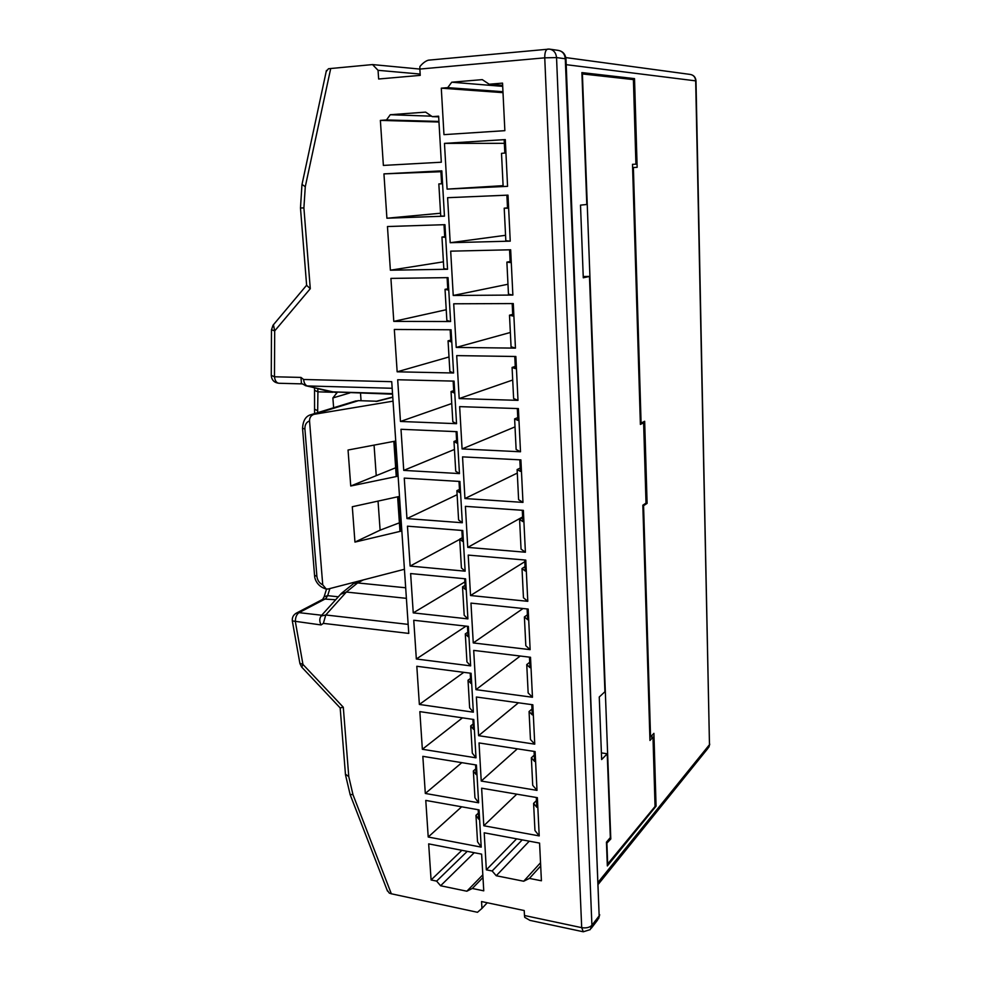 <?xml version="1.0" encoding="UTF-8"?>
<svg xmlns="http://www.w3.org/2000/svg" width="981" height="981" viewBox="0 0 981 981"><rect width="100%" height="100%" fill="white"/><g stroke="black" fill="none" stroke-linecap="round" stroke-linejoin="round"><path stroke-width="1.47" d="M326.17 71.588L328.476 68.731L372.522 64.574L419.856 69.075M387.017 889.877L389.285 893.102L391.333 893.789L477.477 912.293L481.953 908.418L481.548 901.551L524.222 910.54L524.479 915.506L581.696 927.658C586.233 928.333 589.642 927.536 591.911 925.255L590.231 929.62L583.303 931.778L581.696 927.658L544.749 57.83L419.856 69.062L420.236 75.365L378.641 79.007L378.053 70.313L372.522 64.574M301.474 383.559L300.959 377.415L303.62 379.488L391.726 381.683L408.77 633.407L323.374 623.376L321.094 624.946L292.326 620.912M486.343 869.828L484.209 832.808L539.575 843.096L541.414 880.779L529.421 878.4L523.682 881.232L496.239 875.739L492.143 870.981L486.343 869.828L516.619 838.829M443.964 134.642L441.291 88.167L447.728 87.64L451.75 82.208L482.284 79.633L489.188 84.231L502.542 83.127L504.859 130.669L443.964 134.642M428.219 837.014L425.779 800.422L479.047 809.889L481.217 847.13L428.219 837.014L461.646 806.799M483.805 825.757L481.634 788.197L537.355 797.663L539.219 835.91L483.805 825.757L516.766 794.169M425.313 793.457L422.836 756.339L476.423 765.021L478.63 802.801L425.313 793.457L461.818 762.654M481.23 781.048L479.035 742.936L535.111 751.569L536.999 790.379L481.23 781.048L517.33 748.834M422.357 749.276L419.843 711.63L473.774 719.49L476.006 757.822L422.357 749.276L462.48 717.847M478.605 735.676L476.386 697.013L532.83 704.775L534.755 744.162L478.605 735.676L518.434 702.788M419.365 704.456L416.815 666.271L471.088 673.285L473.345 712.181L419.365 704.456L463.805 672.341M475.957 689.643L473.7 650.403L530.513 657.27L532.462 697.258L475.957 689.643L520.249 656.031M416.336 658.999L413.749 620.262L468.354 626.393L470.647 665.878L416.336 658.999L466.012 626.136M473.259 642.935L470.966 603.107L528.17 609.054L530.145 649.655L473.259 642.935L523.032 608.514M413.246 612.88L410.622 573.566L465.583 578.815L467.912 618.876L413.246 612.88L464.871 581.905M470.537 595.516L468.207 555.099L525.779 560.09L527.79 601.316L470.537 595.516L524.798 561.684M410.132 566.074L407.458 526.184L462.762 530.5L465.141 571.175L410.132 566.074L459.733 539.378M467.753 547.386L465.399 506.355L523.364 510.365L525.399 552.229L467.753 547.386L522.615 516.938M406.956 518.581L404.258 478.103L459.905 481.463L462.309 522.75L406.956 518.581L457.109 494.718M464.945 498.532L462.541 456.876L520.899 459.881L522.971 502.395L464.945 498.532L517.294 473.087M403.743 470.39L400.996 429.298L457.011 431.677L459.451 473.59L403.743 470.39L454.448 449.445M462.088 448.93L459.648 406.637L518.397 408.587L520.506 451.775L462.088 448.93L515.013 426.882M400.469 421.462L397.685 379.757L454.068 381.119L456.545 423.682L400.469 421.462L451.75 403.522M459.182 398.568L456.705 355.613L515.859 356.495L517.993 400.358L459.182 398.568L512.695 380.015M397.158 371.811L394.325 329.457L451.076 329.775L453.59 373.001L397.158 371.811L449.016 356.961M456.226 347.421L453.713 303.791L513.284 303.57L515.454 348.132L456.226 347.421L510.353 332.473M393.786 321.388L390.916 278.396L448.035 277.635L450.598 321.535L393.786 321.388L446.232 309.726M453.234 295.477L450.684 251.161L510.66 249.787L512.867 295.06L453.234 295.477L507.974 284.245M390.377 270.204L387.458 226.537L444.945 224.674L447.544 269.26L390.377 270.204L443.412 261.829M450.193 242.712L447.606 197.696L507.999 195.133L510.243 241.154L450.193 242.712L505.558 235.305M386.906 218.223L383.939 173.882L441.818 170.853L444.454 216.163L386.906 218.223L440.555 213.233M447.103 189.112L444.467 143.373L505.289 139.584L507.569 186.353L447.103 189.112L503.106 185.654M439.39 129.308L441.315 162.221L383.375 165.421L380.37 120.393L386.489 119.952L390.266 114.728L425.631 112.116L432.265 116.641L438.63 116.187L439.39 129.308M482.235 864.592L483.756 890.834L472.302 888.467L466.846 891.214L440.604 885.757L436.631 881.11L431.088 879.957L428.672 843.881L481.622 854.132L482.235 864.592M378.053 70.313L420.15 74.053M419.856 69.062L419.88 66.549C422.786 63.103 425.631 60.969 428.403 60.172L428.832 60.172M548.072 49.099L549.335 49.087C553.603 49.847 556.006 52.68 556.546 57.585L544.749 57.83C544.713 52.643 545.706 49.724 547.729 49.087L548.072 49.099M591.285 928.247L597.478 920.203L599.158 915.874L591.911 925.255L556.546 57.585L565.289 58.762C564.774 53.906 562.395 51.122 558.177 50.374L550.133 49.209M482.983 877.48L472.302 888.467M482.824 874.831L466.846 891.214M474.24 852.697L440.604 885.757M467.263 851.349L436.631 881.11M461.879 850.306L431.088 879.957M540.69 865.978L529.421 878.4M540.531 862.74L523.682 881.232M529.262 841.183L496.239 875.739M522.235 839.871L492.143 870.981M478.372 813.102L475.969 815.346L478.728 819.209L478.176 809.742M481.217 847.13L477.526 841.772L475.969 815.346M536.484 800.508L533.603 803.378L536.815 807.265L536.337 797.492M539.219 835.91L534.952 830.515L533.603 803.378M475.785 768.846L473.357 770.956L476.128 774.573L475.564 764.873M478.63 802.801L474.939 797.774L473.357 770.956M534.265 755.112L531.359 757.798L534.571 761.415L534.081 751.409M536.999 790.379L532.72 785.327L531.359 757.798M473.173 723.953L470.708 725.94L473.48 729.288L472.903 719.355M476.006 757.822L472.302 753.126L470.708 725.94M532.009 709.03L529.066 711.532L532.291 714.879L531.788 704.628M534.755 744.162L530.451 739.478L529.066 711.532M470.512 678.423L468.023 680.25L470.794 683.34L470.206 673.174M473.345 712.181L469.641 707.841L468.023 680.25M529.728 662.273L526.748 664.591L529.985 667.644L529.47 657.147M532.462 697.258L528.158 692.942L526.748 664.591M467.814 632.205L465.301 633.898L468.072 636.706L467.471 626.295M470.647 665.878L466.944 661.893L465.301 633.898M527.398 614.805L524.394 616.926L527.643 619.698L527.116 608.943M530.145 649.655L525.816 645.719L524.394 616.926M465.068 585.326L462.529 586.859L465.313 589.385L464.687 578.729M467.912 618.876L464.197 615.271L462.529 586.859M525.043 566.638L522.015 568.551L525.264 571.016L524.725 559.992M527.79 601.316L523.449 597.772L522.015 568.551M462.296 537.735L459.721 539.121L462.505 541.353L461.867 530.439M465.141 571.175L461.413 567.962L459.721 539.121M522.652 517.723L519.587 519.427L522.848 521.585L522.297 510.292M525.399 552.229L521.046 549.102L519.587 519.427M459.476 489.445L456.876 490.659L459.66 492.585L459.01 481.413M462.309 522.75L458.593 519.93L456.876 490.659M520.224 468.06L517.122 469.556L520.384 471.383L519.82 459.819M522.971 502.395L518.606 499.685L517.122 469.556M456.606 440.42L453.982 441.475L456.766 443.081L456.104 431.64M459.451 473.59L455.724 471.187L453.982 441.475M517.76 417.624L514.62 418.899L517.894 420.395L517.318 408.55M520.506 451.775L516.129 449.494L514.62 418.899M453.7 390.646L451.039 391.529L453.835 392.817L453.148 381.094M456.545 423.682L452.817 421.707L451.039 391.529M515.258 366.416L512.082 367.458L515.368 368.611L514.767 356.471M517.993 400.358L513.615 398.531L512.082 367.458M450.757 340.113L448.059 340.824L450.855 341.78L450.156 329.775M453.59 373.001L449.862 371.456L448.059 340.824M512.707 314.398L509.495 315.195L512.793 316.005L512.18 303.57M515.454 348.132L511.064 346.771L509.495 315.195M447.753 288.806L445.031 289.334L447.827 289.947L447.103 277.648M450.598 321.535L446.858 320.444L445.031 289.334M510.132 261.547L506.883 262.111L510.181 262.552L509.556 249.812M512.867 295.06L508.465 294.19L506.883 262.111M444.712 236.703L441.953 237.046L444.749 237.292L444.013 224.698M447.544 269.26L443.817 268.635L441.953 237.046M507.508 207.862L504.209 208.18L507.52 208.242L506.883 195.182M510.243 241.154L505.828 240.762L504.209 208.18M441.622 183.778L438.838 183.925L441.622 183.815L440.874 170.927L441.818 170.853M444.454 216.163L440.727 216.016L438.838 183.925M440.923 171.712L383.939 173.882M504.344 143.336L444.467 143.373M507.569 186.353L503.143 186.488L501.512 153.367L504.823 153.036L504.173 139.731L505.289 139.584M438.973 122.012L380.37 120.393M438.936 121.436L386.489 119.952M431.579 116.175L390.266 114.728M438.666 116.862L432.265 116.641M503.008 92.655L441.291 88.167M502.959 91.724L447.728 87.64M502.701 86.365L451.75 82.208M502.652 85.347L489.188 84.231M340.137 707.902L343.301 707.24L348.77 776.609L352.976 794.684L391.333 893.789M299.855 663.254L302.957 664.431L301.768 667.166M487.238 902.753L481.953 908.418M583.303 931.778L529.998 920.399L524.712 917.333L524.479 915.506M306.612 285.287L310.278 288.696L274.692 330.916L271.467 329.702M273.441 324.748L274.692 330.916L274.472 376.778L300.959 377.415M271.271 375.367L274.472 376.778C274.999 380.738 276.446 382.897 278.837 383.264L301.878 383.878M305.25 385.594L307.323 385.95C305.275 385.226 304.036 383.068 303.62 379.488M408.157 624.382L325.766 614.977L321.094 616.043C319.352 618.52 319.352 621.488 321.094 624.946M321.094 616.043L321.719 615.246L299.046 612.647L295.845 613.395M628.858 79.081L634.523 78.627L581.892 72.594L586.797 204.489L580.507 205.127L583.278 277.795L589.471 276.434L604.921 691.74L599.256 696.988L601.647 759.552L607.227 753.776L610.341 837.553L606.442 842.176L607.337 865.941L656.068 806.137L655.038 805.965M565.289 58.762L565.988 59.093L599.158 915.874L565.289 58.762M566.196 64.672L695.995 80.908L709.471 744.689L695.676 80.761C695.333 77.107 693.493 74.997 690.17 74.421L565.816 57.585M634.523 78.627L637.147 167.322L633.37 167.493L641.083 423.081L644.664 421.266L647.104 503.376L643.573 505.693L650.55 737.001L653.91 733.347L656.068 806.137M323.178 613.615L321.719 615.246M601.39 752.893L607.227 753.776M583.229 276.519L589.471 276.434M640.348 423.056L641.083 423.081M633.37 167.493L632.61 167.53M645.731 503.29L647.104 503.376M642.849 505.644L643.573 505.693M649.851 736.903L650.55 737.001M314.729 390.401L317.918 391.836L317.77 388.721M337.157 392.559L332.878 397.943L349.849 392.927M360.518 393.246L361.057 400.726M404.43 569.274L328.267 588.98M392.78 397.268L377.244 401.254L358.494 400.653L314.018 414.338C311.051 415.331 309.555 417.514 309.53 420.898L322.737 584.835L326.268 589.066L328.145 588.968M314.325 414.276L393.05 401.155M356.937 581.978L354.19 583.413L357.611 582.935L405.68 587.778M338.322 596.804L327.666 595.663L325.753 598.668L299.046 612.647C296.507 614.425 295.293 617.515 295.391 621.917L302.957 664.431L343.301 707.24M329.874 588.563L327.666 595.663L324.147 596.718M326.514 589.103L323.963 597.27M333.626 407.753L332.878 397.943M354.889 401.229L358.494 400.653M377.244 401.254L375.87 401.388M374.068 445.116L376.238 475.65L395.65 467.778M378.041 501.107L380.113 530.157L399.402 522.824M393.945 441.364L396.238 476.325L397.207 476.349L394.828 441.205L348.047 450.021L350.744 486L376.238 475.65M397.722 496.803L399.966 531.138L400.922 531.175L398.58 496.607L352.302 506.736L354.95 542.088L380.113 530.157M400.922 531.175L354.95 542.088M397.207 476.349L350.744 486M581.941 73.882L633.407 79.596L635.921 164.17L632.512 164.342L635.921 164.17M650.722 736.817L652.99 737.136L655.05 806.468L607.288 864.445M606.491 843.537L610.795 838.988L609.348 838.73M610.795 838.988L582.395 73.845M652.99 737.136L649.962 740.459L642.837 505.19L646.013 503.106L643.622 422.799L640.385 424.442L632.512 164.293M606.908 843.611L607.693 864.519M641.77 422.737L643.622 422.799M302.013 184.416L305.275 186.733L330.72 68.474M305.275 186.733L303.902 207.923L310.278 288.696M300.48 207.997L303.902 207.923M345.435 774.156L348.77 776.609M350.07 794.426L352.976 794.684M329.53 391.652L307.323 385.95L392.167 388.268M363.424 579.881L357.611 582.935L346.33 592.058L325.766 614.989L323.374 623.376M598.41 881.931L709.471 744.689L707.975 748.307L598.496 884.004M392.572 394.19L330.904 391.824L392.535 393.626M340.579 594.302L346.33 592.058L406.392 598.336M335.674 599.747L323.399 598.986L296.654 612.966C293.319 614.768 291.897 617.527 292.375 621.231L299.928 663.61L301.645 667.031L340.223 707.988M314.496 409.2L317.672 410.708L317.918 391.836L332.927 392.277M354.975 582.076L356.446 582.224M353.074 584.002L341.486 593.297L321.743 615.21M324.135 596.742L322.675 599.366M317.685 412.645L317.672 410.708M310.266 414.938L314.202 414.264M302.54 428.305L304.907 428.979C304.772 424.847 306.317 422.149 309.53 420.898M304.907 428.979L316.9 576.399C317.427 580.372 319.377 583.192 322.737 584.835M316.9 576.399L314.545 575.258M326.428 70.424L301.952 184.722L300.48 208.021L306.661 285.802M549.335 49.087L428.403 60.172M387.483 891.091L350.168 794.684L345.484 774.769L340.174 707.963M306.612 285.238L273 325.275L271.467 329.947L271.271 375.662C271.774 380.187 274.312 382.713 278.862 383.264M301.044 383.179L306.023 385.803L335.845 392.523M565.976 58.921C565.375 54.065 562.787 51.208 558.177 50.374M695.995 80.834C695.615 77.168 693.677 75.034 690.17 74.421M708.907 747.105L709.741 744.15M598.594 918.719L599.698 914.733M314.533 387.912L314.57 413.602M376.496 401.229L392.768 397.06M355.895 400.922L311.504 414.534C305.937 415.748 302.945 420.395 302.553 428.489L314.57 575.553C314.607 578.986 317.17 586.479 326.219 589.054M396.238 476.325L393.859 441.389M399.966 531.126L397.624 496.815"/></g></svg>
